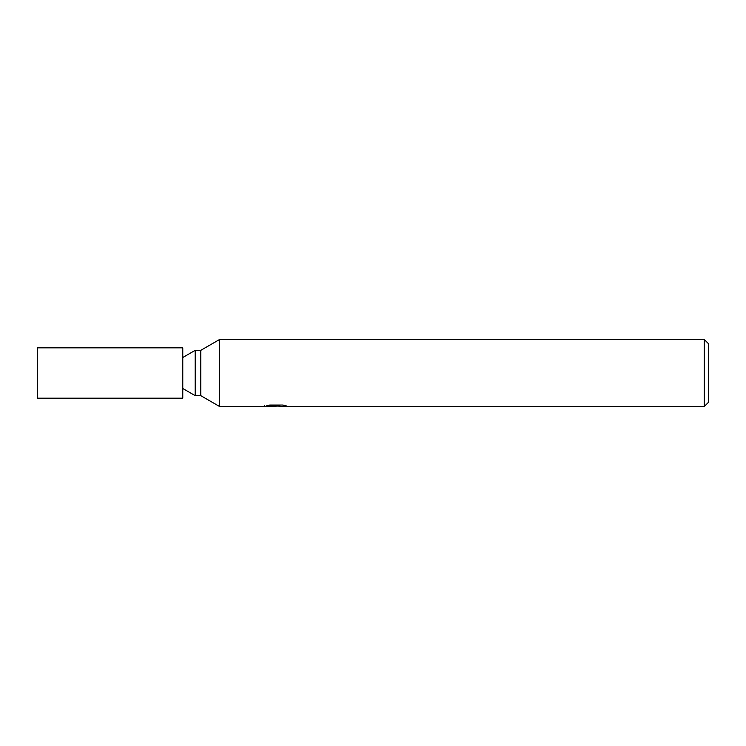 <?xml version="1.0" encoding="UTF-8"?>
<svg xmlns="http://www.w3.org/2000/svg" width="746" height="746" viewBox="0 0 746 746"><rect width="100%" height="100%" fill="white"/><g stroke="black" fill="none" stroke-linecap="round" stroke-linejoin="round"><path stroke-width="1.12" d="M182.77 388.489L195.191 395.66L195.191 350.34L200.786 350.34L219.688 339.43L704.224 339.43L708.7 343.906L708.7 402.094L704.224 406.57L279.19 406.57L279.06 405.432L280.738 405.05M195.191 395.66L200.786 395.66L200.786 350.34M264.448 406.495L219.688 406.57L219.688 339.43M279.06 406.038L271.73 406.244M275.638 406.57L274.043 406.57M704.224 406.57L704.224 339.43M264.448 405.376L264.448 406.505L276.98 405.936L266.247 405.936L269.744 405.05L282.986 405.05L286.828 406.038L279.06 406.551M276.98 405.05L276.98 405.936M182.77 398.178L37.3 398.178L37.3 347.822L182.77 347.822L182.77 398.178M200.786 395.66L219.688 406.57M276.98 405.451L279.06 405.451M182.77 357.511L195.191 350.34"/></g></svg>
